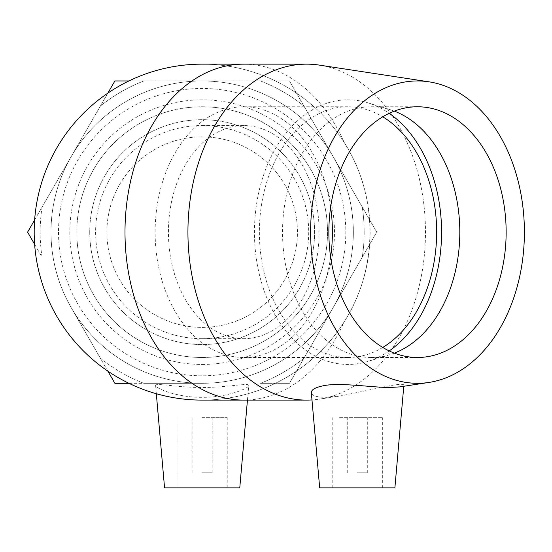 <?xml version="1.0" encoding="UTF-8"?>
<svg xmlns="http://www.w3.org/2000/svg" width="552" height="552" viewBox="0 0 552 552"><rect width="100%" height="100%" fill="white"/><g stroke="black" fill="none" stroke-linecap="round" stroke-linejoin="round"><path stroke-width="0.41" stroke-dasharray="2.76 2.07" d="M58.505 232.123A143.658 143.658 0 0 0 273.992 356.537A143.658 143.658 0 0 0 273.992 107.716A143.658 143.658 0 0 0 58.505 232.123M50.984 232.123A151.179 151.179 0 0 1 277.753 101.202A151.179 151.179 0 0 1 277.753 363.05A151.179 151.179 0 0 1 71.242 156.54A151.179 151.179 0 0 1 333.084 156.54A151.179 151.179 0 0 1 202.163 383.302A151.179 151.179 0 0 1 50.984 232.123M89.734 232.123A112.429 112.429 0 0 0 258.377 329.496A112.429 112.429 0 0 0 258.377 134.757A112.429 112.429 0 0 0 89.734 232.123A112.429 112.429 0 0 0 258.377 329.496A112.429 112.429 0 0 0 258.377 134.757A112.429 112.429 0 0 0 89.734 232.123M362.236 257.225L376.726 232.123L362.236 207.028A162.026 162.026 0 0 1 362.236 257.225A162.026 162.026 0 0 0 362.236 207.028L376.726 232.123L303.938 358.207A162.026 162.026 0 0 1 260.461 383.302L289.448 383.302L303.938 358.207L289.448 383.302L260.461 383.302A162.026 162.026 0 0 0 303.938 358.207L362.236 257.225M114.885 383.302L143.865 383.302A162.026 162.026 0 0 1 100.388 358.207L114.885 383.302M303.938 106.046L289.448 80.951L260.461 80.951A162.026 162.026 0 0 1 303.938 106.046A162.026 162.026 0 0 0 260.461 80.951L289.448 80.951L362.236 207.028L303.938 106.046M128.947 80.951L143.865 80.951L114.885 80.951L100.388 106.046A162.026 162.026 0 0 1 143.865 80.951A162.026 162.026 0 0 0 100.388 106.046L107.847 93.129M27.6 232.123L42.09 257.225A162.026 162.026 0 0 1 42.09 207.028L27.6 232.123M107.847 371.123L100.388 358.207A162.026 162.026 0 0 0 143.865 383.302L128.947 383.302M34.631 219.944L42.09 207.028A162.026 162.026 0 0 0 42.09 257.225L34.631 244.308M42.09 207.028L100.388 106.046L42.09 207.028M71.242 307.712L100.388 358.207L71.242 307.712M202.163 383.302L143.865 383.302L202.163 383.302A151.179 151.179 0 0 0 333.084 156.54A151.179 151.179 0 0 0 71.242 156.54A151.179 151.179 0 0 0 202.163 383.302M143.865 80.951L260.461 80.951L143.865 80.951M202.163 338.68A106.55 106.55 0 0 0 308.713 232.123A106.55 106.55 0 0 0 202.163 125.573A106.55 106.55 0 0 0 95.613 232.123A106.55 106.55 0 0 0 202.163 338.68L243.77 338.68A106.55 75.341 -90 0 1 168.429 232.123A106.55 75.341 -90 0 1 243.77 125.573A106.55 75.341 -90 0 1 319.111 232.123A106.55 75.341 -90 0 1 243.77 338.68M106.895 232.123A95.268 95.268 0 0 0 249.801 314.633A95.268 95.268 0 0 0 249.801 149.62A95.268 95.268 0 0 0 106.895 232.123A95.268 95.268 0 0 0 249.801 314.633A95.268 95.268 0 0 0 249.801 149.62A95.268 95.268 0 0 0 106.895 232.123M76.811 232.123A125.352 125.352 0 0 0 202.163 357.482A125.352 125.352 0 0 0 327.515 232.123A125.352 125.352 0 0 0 202.163 106.771A125.352 125.352 0 0 0 76.811 232.123A125.352 125.352 0 0 0 264.843 340.688A125.352 125.352 0 0 0 264.843 123.565A125.352 125.352 0 0 0 76.811 232.123M202.163 472.809L212.196 472.809L202.163 472.809M357.282 472.809L367.308 472.809L357.282 472.809M382.757 347.45A125.352 88.637 -90 0 1 348.008 357.482A125.352 88.637 -90 0 1 259.371 232.123A125.352 88.637 -90 0 1 348.008 106.771A125.352 88.637 -90 0 1 382.757 116.803M330.634 257.073A125.352 88.637 -90 0 1 243.77 357.482A125.352 88.637 -90 0 1 155.133 232.123A125.352 88.637 -90 0 1 243.77 106.771A125.352 88.637 -90 0 1 330.634 207.179M243.756 64.149A167.974 118.777 -90 0 1 344.213 142.478A167.974 167.974 0 0 0 202.142 64.149M202.163 400.103A167.974 167.974 0 0 0 347.636 148.136A167.974 167.974 0 0 0 56.697 148.136A167.974 167.974 0 0 0 202.163 400.103A167.974 167.974 0 0 0 344.213 321.775A167.974 118.777 -90 0 1 243.77 400.103M357.282 417.65L367.308 417.65L357.282 417.65M339.556 417.65L382.35 417.65L339.556 417.65M339.556 487.851L382.35 487.851L339.556 487.851M394.887 487.851L319.677 487.851M319.435 65.122A167.974 118.777 -90 0 1 425.482 232.123A167.974 118.777 -90 0 1 319.435 399.13A167.974 118.777 -90 0 1 311.983 399.931M344.213 142.478C378.493 195.85 378.493 268.403 344.213 321.775M399.724 386.89L403.85 385.406C405.106 381.101 368.308 390.574 340.018 395.991L325.093 397.316C316.351 397.102 311.77 395.556 311.349 392.658M389.208 350.92A132.314 93.564 -90 0 1 367.894 361.422A132.314 93.564 -90 0 1 348.008 364.444A132.314 93.564 -90 0 1 254.983 217.985A132.314 93.564 -90 0 1 367.894 102.831A132.314 93.564 -90 0 1 389.208 113.326M394.335 353.121A125.352 88.637 -90 0 1 390.016 354.619A125.352 88.637 -90 0 1 371.172 357.482A125.352 88.637 -90 0 1 282.534 232.123A125.352 88.637 -90 0 1 371.172 106.771A125.352 88.637 -90 0 1 390.016 109.634A125.352 88.637 -90 0 1 394.335 111.131M417.505 357.482L371.172 357.482M202.163 417.65L227.238 417.65L202.163 417.65M239.768 487.851L164.558 487.851M248.704 385.317C248.51 382.695 226.327 387.628 202.163 387.463C177.302 387.614 154.698 382.467 155.609 385.524C155.443 388.318 177.254 397.571 202.163 397.316C227.065 397.571 248.883 388.318 248.717 385.524L248.704 385.317M202.163 357.482A125.352 125.352 0 0 0 310.721 169.45A125.352 125.352 0 0 0 93.605 169.45A125.352 125.352 0 0 0 202.163 357.482A125.352 125.352 0 0 0 327.515 232.123A125.352 125.352 0 0 0 202.163 106.771A125.352 125.352 0 0 0 76.811 232.123A125.352 125.352 0 0 0 202.163 357.482M202.163 364.444A132.314 132.314 0 0 0 316.751 165.966A132.314 132.314 0 0 0 87.575 165.966A132.314 132.314 0 0 0 202.163 364.444M348.008 106.771L243.77 106.771M348.008 357.482L243.77 357.482M243.77 125.573L202.163 125.573M367.308 472.809L367.308 417.65M347.256 472.809L347.256 417.65M382.35 487.851L382.35 417.65M332.207 487.851L332.207 417.65M403.774 386.276L403.85 385.406M390.016 109.634L367.894 102.831M390.016 354.619L367.894 361.422M417.505 106.771L371.172 106.771M340.018 395.991L319.435 399.13M212.196 472.809L212.196 417.65M192.137 472.809L192.137 417.65M227.238 487.851L227.238 417.65M177.095 487.851L177.095 417.65M247.448 400.103L248.724 385.524M156.326 393.721L155.609 385.524"/><path stroke-width="0.83" d="M107.847 93.129L114.885 80.951L128.947 80.951M128.947 383.302L114.885 383.302L107.847 371.123M34.631 244.308L27.6 232.123L34.631 219.944M382.757 116.803A125.352 88.637 -90 0 1 436.646 232.123A125.352 88.637 -90 0 1 382.757 347.45M330.634 207.179A125.352 88.637 -90 0 1 330.634 257.073M202.142 64.149A167.974 167.974 0 0 0 34.189 232.123A167.974 167.974 0 0 0 202.142 400.103M428.959 382.432A151.179 106.895 -90 0 1 417.505 383.302A151.179 106.895 -90 0 1 310.755 224.008A151.179 106.895 -90 0 1 428.959 81.82A151.179 106.895 -90 0 1 524.4 232.123A151.179 106.895 -90 0 1 428.959 382.432L399.724 386.89L390.085 387.463C373.428 387.628 342.944 382.695 325.694 385.317C316.061 387 311.28 389.45 311.349 392.658L319.677 487.851L394.887 487.851L403.774 386.276M311.983 399.931A167.974 118.777 -90 0 1 306.705 400.103A167.974 118.777 -90 0 1 187.928 232.123A167.974 118.777 -90 0 1 306.705 64.149A167.974 118.777 -90 0 1 319.435 65.122L428.959 81.82M306.705 400.103L243.77 400.103A167.974 118.777 -90 0 1 124.993 232.137A167.974 118.777 -90 0 1 243.756 64.149M389.208 113.326A132.314 93.564 -90 0 1 441.572 232.123A132.314 93.564 -90 0 1 389.208 350.92M394.335 111.131A125.352 88.637 -90 0 1 459.809 232.123A125.352 88.637 -90 0 1 394.335 353.121M417.505 357.482A125.352 88.637 -90 0 1 328.861 232.123A125.352 88.637 -90 0 1 417.505 106.771A125.352 88.637 -90 0 1 506.143 232.123A125.352 88.637 -90 0 1 417.505 357.482M156.326 393.721L164.558 487.851L239.768 487.851L247.448 400.103M243.77 400.103L202.163 400.103M306.705 64.149L202.163 64.149"/></g></svg>
